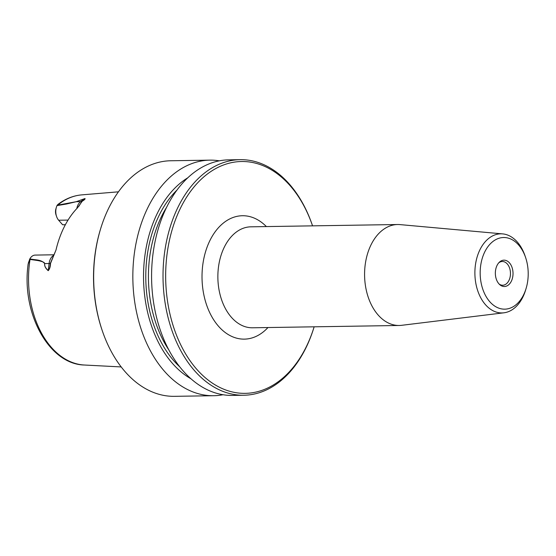 <?xml version="1.0" encoding="UTF-8"?>
<svg xmlns="http://www.w3.org/2000/svg" width="556" height="556" viewBox="0 0 556 556"><rect width="100%" height="100%" fill="white"/><g stroke="black" fill="none" stroke-linecap="round" stroke-linejoin="round"><path stroke-width="0.83" d="M305.508 348.32A115.933 77.722 89.1 0 0 314.14 326.817A117.802 78.98 -90.9 0 1 305.119 349.481A117.802 78.98 -90.9 0 1 243.855 395.24A117.802 78.98 -90.9 0 1 171.748 329.93A117.802 78.98 -90.9 0 1 178.886 205.428A117.802 78.98 -90.9 0 1 240.157 159.669A117.802 78.98 -90.9 0 1 312.555 225.854A115.933 77.722 89.1 0 0 197.936 182.528A115.933 77.722 89.1 0 0 187.865 357.487A115.933 77.722 89.1 0 0 305.508 348.32M219.356 160.83A117.802 78.98 89.1 0 0 209.973 160.142A117.802 78.98 89.1 0 0 148.709 205.901A117.802 78.98 89.1 0 0 141.565 330.403A117.802 78.98 89.1 0 0 213.678 395.712A117.802 78.98 89.1 0 0 223.032 394.739M209.973 160.142L170.796 160.76A117.802 78.98 89.1 0 0 109.525 206.519A117.802 78.98 89.1 0 0 100.497 229.204A117.802 78.98 89.1 0 0 102.082 330.132A117.802 78.98 89.1 0 0 174.494 396.331L213.678 395.712M187.81 177.781A108.066 72.454 89.1 0 0 158.092 211.787A108.066 72.454 89.1 0 0 190.965 378.789M240.157 159.669L228.718 159.85A117.802 78.98 89.1 0 0 167.446 205.609A117.802 78.98 89.1 0 0 160.309 330.111A117.802 78.98 89.1 0 0 232.415 395.42L243.855 395.24M78.709 206.478L81.968 201.314C84.164 199.938 85.165 199.027 84.957 198.575L76.221 201.717L66.449 204.024L56.99 205.609L57.192 205.227L76.179 201.717L84.978 198.541C85.402 198.951 84.477 199.854 82.205 201.244L77.465 207.881A86.889 58.248 89.1 0 0 56.003 249.998L50.311 263.447C50.172 266.658 49.491 269.041 48.268 270.584C45.578 268.27 44.39 265.942 44.688 263.6C41.207 259.277 35.042 260.152 30.232 258.957L29.885 258.804A10.772 7.221 89.1 0 1 35.236 255.086L54.12 254.787M56.003 249.998L50.52 263.426C50.436 266.678 49.672 269.097 48.219 270.682C45.529 268.339 44.341 265.976 44.647 263.6C44.793 262.467 42.478 261.445 37.704 260.535L30.031 259.43L29.621 259.332L29.885 258.804M56.99 205.609A10.772 7.221 89.1 0 0 56.399 207.193L55.788 209.264A7.033 4.712 89.1 0 0 56.01 214.831L56.545 216.423A10.772 7.221 89.1 0 0 58.651 220.232L62.613 224.749L65.379 224.7M57.192 205.227L57.928 204.434M28.634 261.925L28.071 264.399C27.765 267.054 27.786 267.012 28.127 264.267L29.621 259.332M28.071 264.399C27.765 267.054 27.786 267.012 28.127 264.267L28.071 264.399M65.323 224.805L62.613 224.749M102.082 330.132L101.817 329.333A115.933 77.722 -90.9 0 1 100.254 230.003L100.497 229.204M56.399 207.193A10.772 7.221 89.1 0 0 56.545 216.423M118.449 191.82L81.718 194.878A85.172 57.101 -90.9 0 0 57.72 205.088L57.504 205.435M76.179 201.717L80.634 201.647A10.772 7.221 89.1 0 0 76.811 208.57M84.978 198.541L80.634 201.647A5.609 3.781 54.6 0 0 81.968 201.314L82.205 201.244M48.219 270.682L49.102 263.53L44.647 263.6M121.201 366.932L84.387 365.021A85.172 57.101 -90.9 0 1 30.031 259.43L30.232 258.957M511.249 281.399A13.184 8.84 -90.9 0 1 499.754 284.651A13.184 8.84 -90.9 0 1 499.399 262.161A13.184 8.84 -90.9 0 1 510.658 264.489A13.184 8.84 -90.9 0 1 511.249 281.399M523.384 295.243A35.82 24.012 -90.9 0 1 486.986 298.002A35.82 24.012 -90.9 0 1 490.246 243.903A35.82 24.012 -90.9 0 1 525.642 257.65A35.82 24.012 -90.9 0 1 526.129 288.342A35.82 24.012 -90.9 0 1 523.384 295.243M526.129 288.342L525.642 289.954A39.559 26.521 -90.9 0 1 522.612 297.571A39.559 26.521 -90.9 0 1 503.917 312.806A39.559 26.521 -90.9 0 1 474.893 273.795A39.559 26.521 -90.9 0 1 502.68 233.895A39.559 26.521 -90.9 0 1 525.107 256.059L525.642 257.65M503.917 312.806L401.627 325.316A50.485 33.846 -90.9 0 1 399.222 325.475A50.485 33.846 -90.9 0 1 368.322 297.488A50.485 33.846 -90.9 0 1 371.38 244.126A50.485 33.846 -90.9 0 1 397.637 224.52A50.485 33.846 -90.9 0 1 400.049 224.61L502.68 233.895M499.135 284.053A11.871 7.958 89.1 0 0 502.693 285.235A11.871 7.958 89.1 0 0 508.865 280.62A11.871 7.958 89.1 0 0 509.588 268.075A11.871 7.958 89.1 0 0 502.318 261.494A11.871 7.958 89.1 0 0 498.801 262.786M166.612 207.277A102.839 68.951 89.1 0 0 162.276 214.963A102.839 68.951 89.1 0 0 168.85 349.96M176.989 190.062A104.709 70.202 89.1 0 0 159.892 213.838A104.709 70.202 89.1 0 0 179.762 366.849M266.38 226.577A61.702 41.366 89.1 0 0 210.328 239.705A61.702 41.366 89.1 0 0 214.004 320.298A61.702 41.366 89.1 0 0 267.964 327.54M53.862 255.301A10.772 7.221 89.1 0 0 49.102 263.53A5.609 0.813 -173.3 0 0 50.311 263.447L50.52 263.426M68.04 220.079L58.651 220.232M399.222 325.475L252.507 327.783A50.485 33.846 -90.9 0 1 221.601 299.788A50.485 33.846 -90.9 0 1 224.666 246.433A50.485 33.846 -90.9 0 1 250.923 226.82L397.637 224.52M81.718 194.878C73.26 195.636 65.365 198.791 58.026 204.351M84.387 365.021C49.414 364.347 22.136 314.592 27.814 266.651"/></g></svg>
